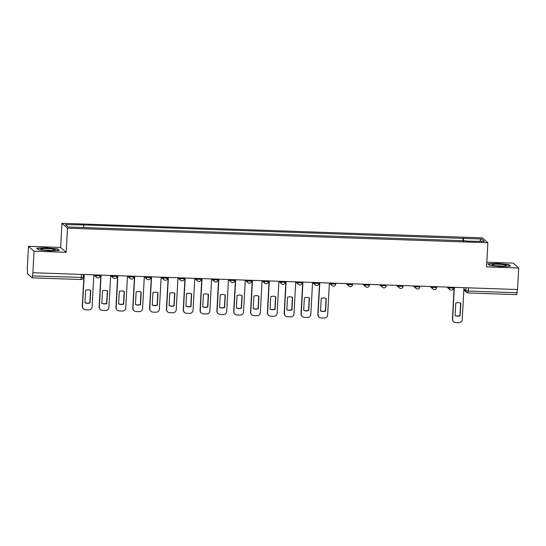 <?xml version="1.0" encoding="UTF-8"?>
<svg xmlns="http://www.w3.org/2000/svg" width="546" height="546" viewBox="0 0 546 546"><rect width="100%" height="100%" fill="white"/><g stroke="black" fill="none" stroke-linecap="round" stroke-linejoin="round"><path stroke-width="0.82" d="M28.488 246.307L34.043 251.201L32.876 272.734L517.533 289.53L518.7 267.997L486.561 266.885L487.871 242.752L482.309 237.858L61.93 223.294L60.626 247.42L28.488 246.307L27.32 267.84L27.505 273.792L32.132 277.846L32.535 275.948L83.224 277.429M518.7 267.997L513.144 263.104L486.814 262.196M34.043 251.201L66.182 252.313L67.492 228.18L487.871 242.752M32.876 272.734L32.535 275.948M517.362 289.523L516.748 294.622M463.677 241.039L463.452 238.404L481.572 239.032L484.295 241.428L466.1 241.12M463.452 238.404L83.245 224.904L65.506 224.611L68.23 227.006L466.175 240.8M61.93 223.294L67.492 228.18M489.701 265.404L501.01 266.564L510.517 266.127L508.708 264.537L497.399 263.384L487.892 263.82L489.701 265.404M60.626 247.42L66.182 252.313M38.479 249.768L49.788 250.921L59.289 250.491L57.487 248.901L46.178 247.748L36.671 248.177L38.479 249.768M462.912 241.011L463.069 238.07M83.627 225.239L83.818 227.552M481.572 239.032L479.736 241.271M508.681 265.015L508.708 264.537M57.46 249.379L57.487 248.901M460.64 303.126L459.964 315.568A6.825 6.689 -48.7 0 1 455.111 315.486M454.368 287.339L452.641 319.239A3.276 3.215 131.3 0 0 453.712 321.812L453.501 321.628A3.276 3.215 -48.7 0 1 452.429 319.055L454.149 287.332M460.176 315.752L460.858 303.221A6.825 6.689 -48.7 0 0 455.787 303.044L455.105 315.581A6.825 6.689 -48.7 0 0 460.176 315.752L459.964 315.568M453.712 321.812A3.276 3.215 131.3 0 0 455.698 322.604L458.824 322.706A3.276 3.215 131.3 0 0 462.237 319.574L463.963 287.674M504.736 264.933A7.098 0.88 3.1 0 0 496.164 264.23A7.098 0.88 3.1 0 0 492.26 265.001A7.098 0.88 3.1 0 0 493.645 265.445A7.098 0.88 3.1 0 0 500.771 266.134A7.098 0.88 3.1 0 0 506.101 265.752A7.098 0.88 3.1 0 0 504.736 264.933M502.067 266.148A4.859 0.601 3.1 0 0 496.232 265.834M489.762 265.411L488.233 264.066L497.44 263.65L508.401 264.769L509.971 266.155M53.515 249.297A7.098 0.88 3.1 0 0 44.936 248.594A7.098 0.88 3.1 0 0 41.039 249.365A7.098 0.88 3.1 0 0 42.424 249.802A7.098 0.88 3.1 0 0 49.543 250.491A7.098 0.88 3.1 0 0 54.88 250.116A7.098 0.88 3.1 0 0 53.515 249.297M50.839 250.505A4.859 0.601 3.1 0 0 45.011 250.191M38.534 249.775L37.012 248.43L46.219 248.007L57.18 249.126L58.75 250.512M326.051 298.464L325.375 310.906A6.825 6.689 -48.7 0 1 320.522 310.824M319.779 282.678L318.052 314.578A3.276 3.215 131.3 0 0 319.123 317.151L318.912 316.967A3.276 3.215 -48.7 0 1 317.84 314.394L319.553 282.671M325.587 311.09L326.262 298.553A6.825 6.689 -48.7 0 0 321.198 298.382L320.516 310.913A6.825 6.689 -48.7 0 0 325.587 311.09L325.375 310.906M319.123 317.151A3.276 3.215 131.3 0 0 321.109 317.936L324.235 318.045A3.276 3.215 131.3 0 0 327.648 314.912L329.375 283.012M309.227 297.877L308.551 310.319A6.825 6.689 -48.7 0 1 303.699 310.237M302.955 282.098L301.228 313.998A3.276 3.215 131.3 0 0 302.3 316.564L302.088 316.38A3.276 3.215 -48.7 0 1 301.017 313.807L302.73 282.084M308.763 310.503L309.439 297.973A6.825 6.689 -48.7 0 0 304.375 297.795L303.692 310.333A6.825 6.689 -48.7 0 0 308.763 310.503L308.551 310.319M302.3 316.564A3.276 3.215 131.3 0 0 304.286 317.356L307.412 317.465A3.276 3.215 131.3 0 0 310.824 314.325L312.551 282.425M292.403 297.297L291.728 309.739A6.825 6.689 -48.7 0 1 286.875 309.657M286.131 281.511L284.405 313.411A3.276 3.215 131.3 0 0 285.469 315.984L285.265 315.8A3.276 3.215 -48.7 0 1 284.193 313.227L285.906 281.504M291.939 309.923L292.615 297.386A6.825 6.689 -48.7 0 0 287.551 297.215L286.868 309.746A6.825 6.689 -48.7 0 0 291.939 309.923L291.728 309.739M285.469 315.984A3.276 3.215 131.3 0 0 287.462 316.769L290.588 316.878A3.276 3.215 131.3 0 0 294.001 313.745L295.727 281.845M275.58 296.71L274.904 309.152A6.825 6.689 -48.7 0 1 270.052 309.07M269.308 280.931L267.581 312.831A3.276 3.215 131.3 0 0 268.646 315.404L268.441 315.213A3.276 3.215 -48.7 0 1 267.369 312.646L269.082 280.924M275.116 309.343L275.791 296.806A6.825 6.689 -48.7 0 0 270.727 296.628L270.045 309.166A6.825 6.689 -48.7 0 0 275.116 309.343L274.904 309.152M268.646 315.404A3.276 3.215 131.3 0 0 270.639 316.189L273.764 316.298A3.276 3.215 131.3 0 0 277.177 313.158L278.904 281.258M258.756 296.13L258.081 308.572A6.825 6.689 -48.7 0 1 253.228 308.49M252.484 280.344L250.757 312.244A3.276 3.215 131.3 0 0 251.822 314.817L251.617 314.632A3.276 3.215 -48.7 0 1 250.546 312.059L252.259 280.337M258.292 308.756L258.968 296.225A6.825 6.689 -48.7 0 0 253.904 296.048L253.221 308.579A6.825 6.689 -48.7 0 0 258.292 308.756L258.081 308.572M251.822 314.817A3.276 3.215 131.3 0 0 253.815 315.602L256.941 315.711A3.276 3.215 131.3 0 0 260.353 312.578L262.08 280.678M241.933 295.55L241.257 307.985A6.825 6.689 -48.7 0 1 236.404 307.903M235.66 279.764L233.927 311.664A3.276 3.215 131.3 0 0 234.998 314.237L234.794 314.046A3.276 3.215 -48.7 0 1 233.722 311.479L235.435 279.757M241.469 308.176L242.144 295.639A6.825 6.689 -48.7 0 0 237.073 295.461L236.398 307.999A6.825 6.689 -48.7 0 0 241.469 308.176L241.257 307.985M234.998 314.237A3.276 3.215 131.3 0 0 236.991 315.022L240.117 315.131A3.276 3.215 131.3 0 0 243.53 311.998L245.256 280.098M225.109 294.963L224.433 307.405A6.825 6.689 -48.7 0 1 219.581 307.323M218.837 279.177L217.103 311.077A3.276 3.215 131.3 0 0 218.175 313.65L217.97 313.465A3.276 3.215 -48.7 0 1 216.899 310.892L218.612 279.17M224.645 307.589L225.321 295.058A6.825 6.689 -48.7 0 0 220.25 294.881L219.574 307.412A6.825 6.689 -48.7 0 0 224.645 307.589L224.433 307.405M218.175 313.65A3.276 3.215 131.3 0 0 220.168 314.435L223.294 314.544A3.276 3.215 131.3 0 0 226.706 311.411L228.433 279.511M208.279 294.383L207.61 306.825A6.825 6.689 -48.7 0 1 202.757 306.736M202.013 278.596L200.28 310.497A3.276 3.215 131.3 0 0 201.351 313.07L201.14 312.885A3.276 3.215 -48.7 0 1 200.075 310.312L201.788 278.59M207.821 307.009L208.497 294.471A6.825 6.689 -48.7 0 0 203.426 294.301L202.75 306.832A6.825 6.689 -48.7 0 0 207.821 307.009L207.61 306.825M201.351 313.07A3.276 3.215 131.3 0 0 203.344 313.854L206.47 313.964A3.276 3.215 131.3 0 0 209.882 310.831L211.609 278.931M191.455 293.796L190.786 306.238A6.825 6.689 -48.7 0 1 185.933 306.156M185.19 278.01L183.456 309.91A3.276 3.215 131.3 0 0 184.528 312.483L184.316 312.298A3.276 3.215 -48.7 0 1 183.251 309.725L184.964 278.003M190.998 306.422L191.673 293.891A6.825 6.689 -48.7 0 0 186.602 293.714L185.927 306.251A6.825 6.689 -48.7 0 0 190.998 306.422L190.786 306.238M184.528 312.483A3.276 3.215 131.3 0 0 186.52 313.274L189.646 313.377A3.276 3.215 131.3 0 0 193.059 310.244L194.785 278.344M174.631 293.216L173.962 305.658A6.825 6.689 -48.7 0 1 169.11 305.576M168.366 277.429L166.632 309.329A3.276 3.215 131.3 0 0 167.704 311.902L167.492 311.718A3.276 3.215 -48.7 0 1 166.428 309.145L168.141 277.423M174.174 305.842L174.85 293.304A6.825 6.689 -48.7 0 0 169.779 293.134L169.103 305.664A6.825 6.689 -48.7 0 0 174.174 305.842L173.962 305.658M167.704 311.902A3.276 3.215 131.3 0 0 169.697 312.687L172.823 312.797A3.276 3.215 131.3 0 0 176.235 309.664L177.962 277.764M157.808 292.629L157.139 305.071A6.825 6.689 -48.7 0 1 152.286 304.989M151.535 276.849L149.809 308.749A3.276 3.215 131.3 0 0 150.88 311.316L150.669 311.131A3.276 3.215 -48.7 0 1 149.597 308.558L151.317 276.836M157.35 305.255L158.026 292.724A6.825 6.689 -48.7 0 0 152.955 292.547L152.279 305.084A6.825 6.689 -48.7 0 0 157.35 305.255L157.139 305.071M150.88 311.316A3.276 3.215 131.3 0 0 152.873 312.107L155.999 312.216A3.276 3.215 131.3 0 0 159.412 309.077L161.138 277.177M140.984 292.049L140.315 304.491A6.825 6.689 -48.7 0 1 135.463 304.409M134.712 276.262L132.985 308.162A3.276 3.215 131.3 0 0 134.057 310.735L133.845 310.551A3.276 3.215 -48.7 0 1 132.774 307.978L134.493 276.256M140.527 304.675L141.202 292.144A6.825 6.689 -48.7 0 0 136.131 291.967L135.456 304.497A6.825 6.689 -48.7 0 0 140.527 304.675L140.315 304.491M134.057 310.735A3.276 3.215 131.3 0 0 136.05 311.52L139.175 311.63A3.276 3.215 131.3 0 0 142.588 308.497L144.315 276.597M124.16 291.462L123.492 303.904A6.825 6.689 -48.7 0 1 118.639 303.822M117.888 275.682L116.161 307.582A3.276 3.215 131.3 0 0 117.233 310.155L117.021 309.964A3.276 3.215 -48.7 0 1 115.95 307.398L117.67 275.675M123.696 304.095L124.379 291.557A6.825 6.689 -48.7 0 0 119.308 291.38L118.632 303.917A6.825 6.689 -48.7 0 0 123.696 304.095L123.492 303.904M117.233 310.155A3.276 3.215 131.3 0 0 119.226 310.94L122.352 311.049A3.276 3.215 131.3 0 0 125.764 307.91L127.491 276.01M107.337 290.882L106.668 303.323A6.825 6.689 -48.7 0 1 101.815 303.242M101.065 275.095L99.338 306.995A3.276 3.215 131.3 0 0 100.409 309.568L100.198 309.384A3.276 3.215 -48.7 0 1 99.126 306.811L100.846 275.088M106.873 303.508L107.555 290.977A6.825 6.689 -48.7 0 0 102.484 290.8L101.809 303.33A6.825 6.689 -48.7 0 0 106.873 303.508L106.668 303.323M100.409 309.568A3.276 3.215 131.3 0 0 102.402 310.353L105.528 310.462A3.276 3.215 131.3 0 0 108.941 307.33L110.667 275.43M90.513 290.301L89.844 302.743A6.825 6.689 -48.7 0 1 84.985 302.655M84.241 274.515L82.514 306.415A3.276 3.215 131.3 0 0 83.586 308.988L83.374 308.804A3.276 3.215 -48.7 0 1 82.303 306.231L84.023 274.508M90.049 302.928L90.732 290.39A6.825 6.689 -48.7 0 0 85.661 290.213L84.985 302.75A6.825 6.689 -48.7 0 0 90.049 302.928L89.844 302.743M83.586 308.988A3.276 3.215 131.3 0 0 85.579 309.773L88.705 309.882A3.276 3.215 131.3 0 0 92.117 306.75L93.844 274.85M94.922 274.884L95.85 275.696L100.164 275.846M111.746 275.471L112.674 276.283L116.987 276.433M128.569 276.051L129.498 276.863L133.811 277.013M145.393 276.631L146.321 277.45L150.635 277.6M162.217 277.218L163.145 278.03L167.458 278.18M179.04 277.798L179.968 278.617L184.282 278.76M195.864 278.385L196.792 279.197L201.105 279.347M212.687 278.965L213.616 279.777L217.929 279.927M229.511 279.552L230.439 280.364L234.753 280.514M246.335 280.132L247.263 280.944L251.576 281.094M263.165 280.712L264.087 281.531L268.4 281.681M279.989 281.299L280.91 282.111L285.224 282.262M296.812 281.879L297.734 282.698L302.047 282.842M313.636 282.466L314.557 283.278L318.871 283.429M330.46 283.046L331.381 283.859L335.694 284.009M347.283 283.633L348.205 284.446L352.518 284.596M364.107 284.213L365.028 285.026L369.342 285.176M380.931 284.8L381.852 285.613L386.165 285.763M397.754 285.381L398.676 286.193L402.989 286.343M414.578 285.961L415.499 286.78L419.813 286.93M431.401 286.548L432.323 287.36L436.636 287.51M448.225 287.128L449.146 287.94L453.46 288.09M463.895 288.964L465.854 290.69L468.338 291.052L517.192 292.745M466.018 287.749L465.854 290.69A2.184 2.143 -48.7 0 0 466.571 292.403A2.184 2.184 0 0 0 467.936 292.949L468.509 287.831M95.891 274.918L95.85 275.696A2.184 2.143 131.3 0 0 97.891 277.934M112.715 275.498L112.674 276.283A2.184 2.143 131.3 0 0 114.715 278.521M129.538 276.085L129.498 276.863A2.184 2.143 131.3 0 0 131.538 279.102M146.362 276.665L146.321 277.45A2.184 2.143 131.3 0 0 148.362 279.689M163.186 277.252L163.145 278.03A2.184 2.143 131.3 0 0 165.185 280.269M180.009 277.832L179.968 278.617A2.184 2.143 131.3 0 0 182.009 280.856M196.833 278.419L196.792 279.197A2.184 2.143 131.3 0 0 198.833 281.436M213.657 278.999L213.616 279.777A2.184 2.143 131.3 0 0 215.656 282.016M230.48 279.586L230.439 280.364A2.184 2.143 131.3 0 0 232.48 282.603M247.304 280.166L247.263 280.944A2.184 2.143 131.3 0 0 249.304 283.183M264.127 280.746L264.087 281.531A2.184 2.143 131.3 0 0 266.127 283.77M280.951 281.333L280.91 282.111A2.184 2.143 131.3 0 0 282.951 284.35M297.775 281.913L297.734 282.698A2.184 2.143 131.3 0 0 299.774 284.937M314.598 282.5L314.557 283.278A2.184 2.143 131.3 0 0 316.598 285.517M331.422 283.081L331.381 283.859A2.184 2.143 131.3 0 0 333.422 286.097M348.246 283.667L348.205 284.446A2.184 2.143 131.3 0 0 350.245 286.684M365.069 284.248L365.028 285.026A2.184 2.143 131.3 0 0 367.069 287.264M381.893 284.828L381.852 285.613A2.184 2.143 131.3 0 0 383.893 287.851M398.717 285.415L398.676 286.193A2.184 2.143 131.3 0 0 400.716 288.431M415.54 285.995L415.499 286.78A2.184 2.143 131.3 0 0 417.54 289.018M432.364 286.582L432.323 287.36A2.184 2.143 131.3 0 0 434.363 289.598M449.194 287.162L449.146 287.94A2.184 2.143 131.3 0 0 451.187 290.185M81.566 274.42L80.985 279.538A2.184 2.184 0 0 0 83.245 277.47L83.408 274.488M80.944 279.518L32.132 277.846M463.841 290.001L466.571 292.403A2.184 2.143 -48.7 0 0 467.895 292.929L516.789 294.642M100.232 275.068L100.184 275.894A2.184 2.184 0 0 1 96.56 277.416L93.83 275.013M117.056 275.648L117.008 276.474A2.184 2.184 0 0 1 113.384 277.996L110.654 275.594M133.879 276.235L133.831 277.054A2.184 2.184 0 0 1 130.207 278.576L127.477 276.18M150.703 276.815L150.655 277.641A2.184 2.184 0 0 1 147.031 279.163L144.301 276.761M167.526 277.402L167.479 278.221A2.184 2.184 0 0 1 163.855 279.743L161.131 277.341M184.35 277.982L184.302 278.808A2.184 2.184 0 0 1 180.678 280.33L177.955 277.928M201.174 278.569L201.126 279.388A2.184 2.184 0 0 1 197.509 280.91L194.779 278.508M217.997 279.149L217.956 279.975A2.184 2.184 0 0 1 214.332 281.497L211.602 279.095M234.821 279.736L234.78 280.555A2.184 2.184 0 0 1 231.156 282.077L228.426 279.675M251.645 280.316L251.604 281.142A2.184 2.184 0 0 1 247.98 282.657L245.25 280.262M268.468 280.897L268.427 281.722A2.184 2.184 0 0 1 264.803 283.244L262.073 280.842M285.292 281.483L285.251 282.302A2.184 2.184 0 0 1 281.627 283.824L278.897 281.422M302.115 282.064L302.075 282.889A2.184 2.184 0 0 1 298.45 284.411L295.72 282.009M318.939 282.651L318.898 283.47A2.184 2.184 0 0 1 315.274 284.992L312.544 282.589M335.763 283.231L335.722 284.056A2.184 2.184 0 0 1 332.098 285.578L329.368 283.176M352.586 283.818L352.545 284.637A2.184 2.184 0 0 1 348.921 286.159L345.993 283.586M369.41 284.398L369.369 285.224A2.184 2.184 0 0 1 365.745 286.746L362.817 284.173M386.234 284.978L386.193 285.804A2.184 2.184 0 0 1 382.569 287.326L379.641 284.753M403.057 285.565L403.016 286.384A2.184 2.184 0 0 1 399.392 287.906L396.464 285.333M419.881 286.145L419.84 286.971A2.184 2.184 0 0 1 416.216 288.493L413.288 285.92M436.704 286.732L436.663 287.551A2.184 2.184 0 0 1 433.039 289.073L430.112 286.5M453.528 287.312L453.487 288.138A2.184 2.184 0 0 1 449.863 289.66L446.935 287.087"/></g></svg>

